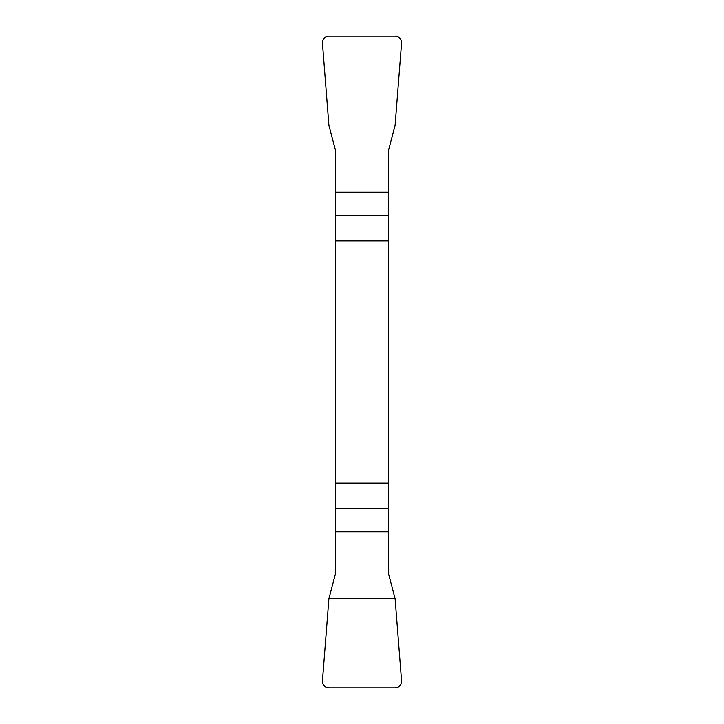 <?xml version="1.0" encoding="UTF-8"?>
<svg xmlns="http://www.w3.org/2000/svg" width="724" height="724" viewBox="0 0 724 724"><rect width="100%" height="100%" fill="white"/><g stroke="black" fill="none" stroke-linecap="round" stroke-linejoin="round"><path stroke-width="1.09" d="M335.511 240.821L388.489 240.821L388.489 150.402L395.096 125.324L401.548 43.286A6.733 6.625 137.2 0 0 394.996 36.2L329.004 36.2A6.733 6.625 42.8 0 0 322.452 43.286L328.904 125.324L335.511 150.402L335.511 573.598L328.904 598.676L322.452 680.714A6.733 6.625 -42.8 0 0 329.004 687.8L394.996 687.8A6.733 6.625 -137.2 0 0 401.548 680.714L395.096 598.676L388.489 573.598L388.489 483.18L335.511 483.18M388.489 240.821L388.489 483.18M401.548 680.66C401.567 685.094 399.367 687.474 394.942 687.8L329.058 687.8C324.633 687.474 322.433 685.094 322.452 680.66L328.904 598.676L395.096 598.676L401.548 680.66M388.489 215.607L335.511 215.607M335.511 192.195L388.489 192.195M335.511 508.393L388.489 508.393M388.489 531.805L335.511 531.805"/></g></svg>
